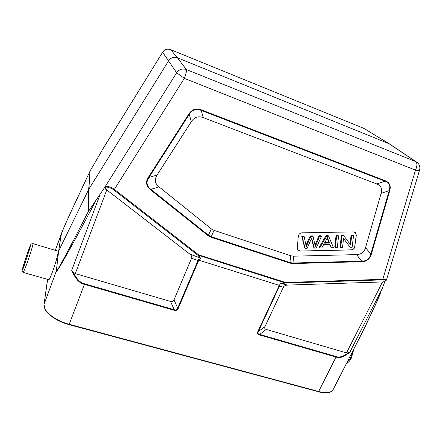 <?xml version="1.0" encoding="UTF-8"?>
<svg xmlns="http://www.w3.org/2000/svg" width="442" height="442" viewBox="0 0 442 442"><rect width="100%" height="100%" fill="white"/><g stroke="black" fill="none" stroke-linecap="round" stroke-linejoin="round"><path stroke-width="0.66" d="M389.369 143.849L177.452 57.797C173.85 56.631 170.921 57.593 168.684 60.67L88.853 189.143L88.483 211.348L104.859 187.17L105.085 188.806L106.771 189.933L75.3 273.598L73.411 272.399L71.709 270.333L100.096 194.463M75.3 273.598L170.518 301.444C172.17 301.897 173.33 301.378 173.993 299.875L191.718 257.868C191.872 256.332 191.22 255.067 189.767 254.073L106.771 189.933M170.518 301.444L174.247 309.726C175.971 310.345 177.132 309.82 177.723 308.157L178.237 308.372C177.292 310.229 175.899 310.859 174.071 310.251L174.247 309.726L84.643 283.819C80.367 282.935 76.626 279.123 73.411 272.399M113.787 189.911L112.771 189.204C110.24 187.557 107.837 187.292 105.561 188.403L105.108 186.96C107.804 186.021 110.892 186.828 114.379 189.38L113.787 189.911L197.911 255.238L198.524 254.78L197.911 255.238L200.491 258.493L198.784 260.15L198.165 259.786C199.867 259.36 200.414 258.692 199.823 257.774L189.767 254.073M198.165 259.786L197.977 260.592L198.502 260.813L198.701 260.117M174.071 310.251L84.455 284.366C79.665 283.604 75.416 278.924 71.709 270.333M48.184 279.565L47.073 282.609L44.067 304.334L56.244 271.217C56.128 274.173 69.3 250.758 95.759 200.983M88.483 211.348L88.317 211.519C66.897 253.481 56.25 273.283 56.372 270.924L58.526 251.283L58.123 252.388C57.454 256.708 55.609 263.112 52.587 271.592C50.382 277.432 49.09 280.14 48.708 279.72M58.084 251.178L58.123 252.388M47.648 279.41L47.04 282.836M259.448 334.914C257.587 334.24 257.073 333.102 257.89 331.489L258.327 331.555C257.564 333.102 257.995 334.053 259.625 334.412L259.448 334.914L336.031 357.037L336.196 356.55C339.373 357.81 343.379 356.572 348.213 352.832L349.976 351.97C344.241 356.898 339.589 358.589 336.031 357.037L318.649 391.496C326.378 393.408 331.18 392.816 333.053 389.722C330.986 393.06 326.069 393.739 318.301 391.772L318.649 391.496L69.217 324.279L69.013 324.544M279.256 285.532L280.294 283.742L281.438 283.615C280.051 283.874 279.526 284.521 279.863 285.554L198.784 260.15M104.859 187.17L176.656 72.748C179.148 69.344 182.386 68.278 186.369 69.549L177.452 57.797L170.612 49.642C167.325 48.57 164.662 49.438 162.634 52.25L104.273 146.617L90.107 170.977L88.853 189.143L58.642 251.001L56.372 270.924M386.43 280.095L384.617 281.653C386.225 280.35 385.546 279.758 382.579 279.88L382.816 279.316L285.659 282.471L198.524 254.78L114.379 189.38L184.331 78.367L176.656 72.748L162.634 52.25L103.903 147.363M62.858 229.895L61.294 233.978L58.642 251.001L61.405 233.719C62.112 230.862 71.626 210.06 89.958 171.325L90.102 170.982M384.877 281.62L377.38 300.803M380.231 294.052C372.683 310.986 366.313 324.55 361.114 334.738L333.053 389.722M348.213 352.832L346.495 352.898L382.54 281.946L384.976 281.565M382.54 281.946L287.676 285.096C285.963 285.062 284.593 285.642 283.571 286.841L264.985 326.588C264.338 328.025 264.764 328.975 266.261 329.439L346.495 352.898M281.339 283.438L285.405 282.869L285.659 282.471L285.499 283.046L198.303 255.205L200.209 257.747M386.457 280.062L419.596 170.015C419.336 170.468 417.966 170.507 415.491 170.115L382.816 279.316C385.164 279.289 386.38 279.537 386.457 280.062L386.391 280.195M371.319 254.283C369.611 259.277 366.418 261.747 361.744 261.703L361.755 261.167C366.54 261.167 369.556 258.83 370.788 254.161L371.319 254.283L389.75 190.751L389.203 190.629C390.706 185.938 389.291 182.789 384.96 181.176L385.253 180.728C389.601 182.507 391.098 185.844 389.75 190.751M188.762 114.13C191.927 109.362 196.16 107.953 201.458 109.887L201.215 110.412C196.182 108.356 192.193 109.688 189.242 114.406L188.762 114.13L148.435 177.225L148.926 177.469C145.882 182.065 146.54 186.027 150.893 189.347L150.523 189.817C146.059 185.883 145.363 181.69 148.435 177.225M257.89 331.489L278.968 286.156L279.399 286.245L279.863 285.554M214.044 230.359L211.27 236.752L208.574 235.304L150.893 189.347L158.987 186.85L211.359 228.906L214.044 230.359L290.681 255.763L293.587 256.183L356.539 254.609L361.755 261.167L292.98 263.018L290.074 262.603L211.27 236.752L211.083 237.293L208.226 235.763L211.359 228.906M381.103 193.353L389.203 190.629L370.788 254.161L365.567 247.597L381.103 193.353C382.369 188.74 380.943 185.612 376.827 183.96L203.226 117.622C198.27 115.804 194.32 117.124 191.369 121.589L157.087 175.032L148.926 177.469L189.242 114.406L191.369 121.589M365.567 247.597C364.219 252.1 361.208 254.437 356.539 254.609M158.987 186.85C154.915 183.496 154.28 179.557 157.087 175.032M298.311 236.249L297.273 247.885L297.869 249.957L300.422 251.1L351.235 249.901C352.744 249.791 353.876 249.056 354.622 247.691L356.329 235.122L355.473 232.663L353.357 231.89L302.079 232.835C300.51 232.94 299.356 233.696 298.621 235.1L298.311 236.249M355.572 232.757L356.269 235.061L354.561 247.625C353.815 248.984 352.688 249.724 351.175 249.835L300.372 251.034L297.737 249.78M343.539 238.536L350.174 247.305L343.55 238.442L342.528 247.476L340.677 247.52L341.97 236L343.964 235.962L350.594 244.84L351.655 235.807L353.506 235.774L352.147 247.255L350.174 247.305M353.506 235.774L352.909 235.122L351.058 235.161L350.02 244.072M343.964 235.962L343.384 235.31L341.395 235.348L340.113 246.846L340.677 247.52M338.561 236.067L337.997 235.415L336.047 235.448L334.793 246.962L335.351 247.642L336.611 236.105L338.561 236.067L337.29 247.597L335.351 247.642M329.638 244.293L331.257 247.735L329.914 244.288L323.748 244.426L321.765 247.951L319.688 248.001L326.561 236.299L328.677 236.26L333.472 247.686L331.257 247.735M328.677 236.26L328.13 235.603L326.025 235.641L319.168 247.321L319.688 248.001M310.185 235.951L310.687 236.608L313.074 236.564L312.566 235.906L310.185 235.951L306.008 245.327M304.251 236.735L303.759 236.072L301.731 236.116L304.621 247.647L305.113 248.332L302.212 236.774L304.251 236.735L306.229 246.691L310.687 236.608M311.488 238.531L313.798 247.443L314.306 248.122L311.698 238L307.124 248.288L305.113 248.332M313.074 236.564L315.389 246.487L319.45 236.437L321.433 236.398L320.903 235.741L318.931 235.779L315.196 244.951M341.395 235.348L341.97 236M351.058 235.161L351.655 235.807M336.047 235.448L336.611 236.105M326.417 239.735L324.439 243.166L329.445 243.061L327.445 237.503L326.417 239.735M326.025 235.641L326.561 236.299M329.445 243.061L328.848 242.321L324.876 242.409M327.24 238.039L328.848 242.321M321.433 236.398L316.201 248.078L314.306 248.122M318.931 235.779L319.45 236.437M301.731 236.116L302.212 236.774M105.085 188.806L105.561 188.403M191.59 258.233L197.977 260.592L177.723 308.157L173.993 299.875M84.643 283.819L69.217 324.279C54.852 320.572 42.764 310.792 44.067 304.334L47.637 279.41M23.354 272.454L26.752 264.089C29.934 255.156 33.454 243.63 33.012 243.658C31.415 243.824 30.719 244.061 30.923 244.365C30.802 244.498 30.321 245.045 27.747 252.299L22.365 269.206C21.885 270.929 22.216 272.012 23.354 272.454M27.741 252.321C22.68 266.554 19.785 278.222 25.188 262.885L30.614 245.818C31.067 243.542 30.106 245.708 27.741 252.321M61.405 233.719L55.333 250.349M352.898 350.832L350.517 358.114L346.677 363.026M318.19 391.662L69.024 324.638C63.062 322.986 57.78 320.643 53.167 317.599L47.023 312.256C45.747 311.494 44.752 308.892 44.034 304.461L44.034 304.599M279.338 285.549L278.968 286.156M198.502 260.813L178.237 308.372M364.805 128.915L388.137 143.142L415.74 161.601L186.369 69.549C186.745 70.753 186.065 73.692 184.331 78.367L415.491 170.115C417.276 166.032 417.358 163.197 415.74 161.601L417.071 162.363M170.507 49.598L363.617 128.285M88.317 211.519L88.687 189.436L89.958 171.325M382.617 287.886L349.976 351.97M287.676 285.096L281.438 283.615L285.499 283.046L382.579 279.88M384.617 281.653L384.065 281.963M150.523 189.817L208.226 235.763M293.587 256.183L292.974 263.57L289.891 263.128L211.083 237.293M292.974 263.57L361.744 261.703M201.458 109.887L385.253 180.728M283.388 287.167L279.399 286.245L258.327 331.555L264.985 326.588M266.261 329.439L259.625 334.412L336.196 356.55M289.891 263.128L290.681 255.763M203.226 117.622L201.215 110.412L384.96 181.176L376.827 183.96M306.604 243.857L307.102 244.537M316.378 243.956L315.864 243.282M23.387 272.465L48.708 279.714M33.012 243.658L58.134 251.194M353.904 348.865L351.368 358.053C350.103 360.644 348.434 362.501 346.373 363.622M388.579 143.341L363.749 128.34L170.59 49.62C167.291 48.526 164.634 49.382 162.612 52.184M104.213 146.727L103.726 147.716M61.626 232.912L68.328 217.558L90.08 171.032M55.278 250.338L61.598 232.973M377.551 300.438L361.202 334.561M388.778 143.451L416.43 161.938C419.342 163.905 420.403 166.601 419.596 170.015"/></g></svg>
